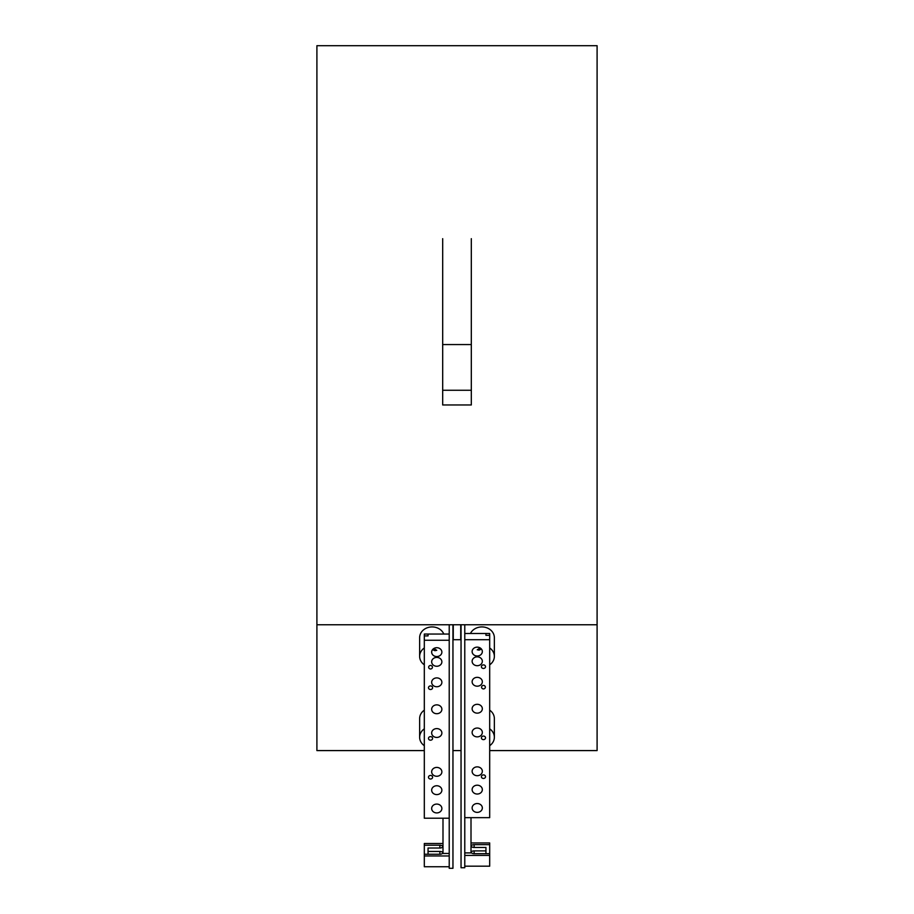 <?xml version="1.0" encoding="UTF-8"?>
<svg xmlns="http://www.w3.org/2000/svg" width="914" height="914" viewBox="0 0 914 914"><rect width="100%" height="100%" fill="white"/><g stroke="black" fill="none" stroke-linecap="round" stroke-linejoin="round"><path stroke-width="1.37" d="M460.736 624.765L460.736 639.709L453.264 639.709L453.264 624.765M443.804 634.042A12.453 10.785 180 0 0 429.946 627.084A12.453 10.785 180 0 0 419.64 637.709L419.64 656.389A12.453 10.785 0 0 1 424.313 647.969M489.687 647.969A12.453 10.785 0 0 1 494.36 656.389L494.36 637.709A12.453 10.785 180 0 0 484.397 627.141A12.453 10.785 180 0 0 470.447 633.482M489.687 728.846A12.453 10.785 0 0 1 494.36 737.267L494.36 718.587A12.453 10.785 180 0 0 489.687 710.167M424.313 710.167A12.453 10.785 180 0 0 419.64 718.587L419.64 737.267A12.453 10.785 0 0 1 424.313 728.846M424.313 750.588L316.907 750.588L316.907 45.7L597.093 45.7L597.093 624.765L316.907 624.765M597.093 624.765L597.093 750.588L489.687 750.588M461.044 750.588L452.956 750.588M494.36 656.389A12.453 10.785 0 0 1 489.687 664.809M424.313 745.687A12.453 10.785 0 0 1 419.64 737.267M494.36 737.267A12.453 10.785 0 0 1 489.687 745.687M424.313 664.809A12.453 10.785 0 0 1 419.64 656.389M464.78 633.482L485.951 633.482L485.951 635.344L485.951 633.482L489.687 633.482L489.687 639.709L464.78 639.709M464.78 817.653L489.687 817.653L489.687 639.709M477.234 812.375A5.107 4.421 0 0 1 472.127 807.953A5.107 4.421 0 0 1 477.234 803.532A5.107 4.421 0 0 1 482.341 807.953A5.107 4.421 0 0 1 477.234 812.375M485.951 635.344L489.687 635.344M483.46 668.454A2.057 1.782 0 0 1 483.46 664.889A2.057 1.782 0 0 1 483.46 668.454M483.46 778.454A2.057 1.782 0 0 1 483.46 774.889A2.057 1.782 0 0 1 483.46 778.454M483.46 739.632A2.057 1.782 0 0 1 483.46 736.067A2.057 1.782 0 0 1 483.46 739.632M483.46 688.939A2.057 1.782 0 0 1 483.46 685.386A2.057 1.782 0 0 1 483.46 688.939M477.234 655.989A5.107 4.421 0 0 1 472.127 651.568A5.107 4.421 0 0 1 477.234 647.146A5.107 4.421 0 0 1 482.341 651.568A5.107 4.421 0 0 1 477.234 655.989M477.234 794.038A5.107 4.421 0 0 1 472.127 789.616A5.107 4.421 0 0 1 477.234 785.195A5.107 4.421 0 0 1 482.341 789.616A5.107 4.421 0 0 1 477.234 794.038M477.234 775.7A5.107 4.421 0 0 1 472.127 771.279A5.107 4.421 0 0 1 477.234 766.857A5.107 4.421 0 0 1 482.341 771.279A5.107 4.421 0 0 1 477.234 775.7M477.234 736.878A5.107 4.421 0 0 1 472.127 732.457A5.107 4.421 0 0 1 477.234 728.035A5.107 4.421 0 0 1 482.341 732.457A5.107 4.421 0 0 1 477.234 736.878M477.234 713.149A5.107 4.421 0 0 1 472.127 708.727A5.107 4.421 0 0 1 477.234 704.306A5.107 4.421 0 0 1 482.341 708.727A5.107 4.421 0 0 1 477.234 713.149M477.234 686.186A5.107 4.421 0 0 1 472.127 681.764A5.107 4.421 0 0 1 477.234 677.343A5.107 4.421 0 0 1 482.341 681.764A5.107 4.421 0 0 1 477.234 686.186M477.234 665.7A5.107 4.421 0 0 1 472.127 661.279A5.107 4.421 0 0 1 477.234 656.858A5.107 4.421 0 0 1 482.341 661.279A5.107 4.421 0 0 1 477.234 665.7M481.472 649.1L479.096 650.117L477.234 649.763L480.181 647.957M464.78 866.186L489.687 866.186L489.687 853.687L474.126 853.687A2.799 1.405 180 0 1 471.316 852.282A2.799 1.405 180 0 1 474.126 850.888L485.951 850.888L485.951 847.461L474.126 847.461A2.799 1.405 180 0 1 471.316 846.056A2.799 1.405 180 0 1 474.126 844.662L489.687 844.662L489.687 842.948L471.007 842.948M489.687 844.662L489.687 853.687M471.007 817.653L471.007 852.911L464.78 852.911M464.78 855.401L489.687 855.401M485.951 850.888L485.951 853.687M449.22 634.042L428.049 634.042L428.049 635.904L428.049 634.042L424.313 634.042L424.313 640.268L449.22 640.268M449.22 818.213L424.313 818.213L424.313 640.268M436.766 812.923A5.107 4.421 180 0 0 441.873 808.502A5.107 4.421 180 0 0 436.766 804.08A5.107 4.421 180 0 0 431.659 808.502A5.107 4.421 180 0 0 436.766 812.923M428.049 635.904L424.313 635.904M449.22 855.961L424.313 855.961L424.313 854.247L439.874 854.247A2.799 1.405 -0 0 0 442.684 852.842A2.799 1.405 -0 0 0 439.874 851.448L428.049 851.448L428.049 848.021L439.874 848.021A2.799 1.405 -0 0 0 442.684 846.615A2.799 1.405 -0 0 0 439.874 845.221L424.313 845.221L424.313 843.508L442.993 843.508M449.22 853.47L442.993 853.47L442.993 818.213M430.54 669.002A2.057 1.782 180 0 0 430.54 665.449A2.057 1.782 180 0 0 430.54 669.002M430.54 779.014A2.057 1.782 180 0 0 430.54 775.449A2.057 1.782 180 0 0 430.54 779.014M430.54 740.191A2.057 1.782 180 0 0 430.54 736.627A2.057 1.782 180 0 0 430.54 740.191M430.54 689.499A2.057 1.782 180 0 0 430.54 685.934A2.057 1.782 180 0 0 430.54 689.499M436.766 656.549A5.107 4.421 180 0 0 441.873 652.128A5.107 4.421 180 0 0 436.766 647.706A5.107 4.421 180 0 0 431.659 652.128A5.107 4.421 180 0 0 436.766 656.549M436.766 794.597A5.107 4.421 180 0 0 441.873 790.176A5.107 4.421 180 0 0 436.766 785.754A5.107 4.421 180 0 0 431.659 790.176A5.107 4.421 180 0 0 436.766 794.597M436.766 776.26A5.107 4.421 180 0 0 441.873 771.839A5.107 4.421 180 0 0 436.766 767.417A5.107 4.421 180 0 0 431.659 771.839A5.107 4.421 180 0 0 436.766 776.26M436.766 737.438A5.107 4.421 180 0 0 441.873 733.017A5.107 4.421 180 0 0 436.766 728.595A5.107 4.421 180 0 0 431.659 733.017A5.107 4.421 180 0 0 436.766 737.438M436.766 713.708A5.107 4.421 180 0 0 441.873 709.287A5.107 4.421 180 0 0 436.766 704.865A5.107 4.421 180 0 0 431.659 709.287A5.107 4.421 180 0 0 436.766 713.708M436.766 686.745A5.107 4.421 180 0 0 441.873 682.324A5.107 4.421 180 0 0 436.766 677.902A5.107 4.421 180 0 0 431.659 682.324A5.107 4.421 180 0 0 436.766 686.745M436.766 666.26A5.107 4.421 180 0 0 441.873 661.839A5.107 4.421 180 0 0 436.766 657.417A5.107 4.421 180 0 0 431.659 661.839A5.107 4.421 180 0 0 436.766 666.26M449.22 866.746L424.313 866.746L424.313 855.961M428.049 851.448L428.049 854.247M424.313 845.221L424.313 854.247M432.528 649.66L434.904 650.677L436.766 650.322L433.819 648.517M442.684 390.267L442.684 404.959L471.316 404.959L471.316 390.267L442.684 390.267L442.684 238.668M471.316 238.668L471.316 344.567L442.684 344.567M471.316 344.567L471.316 390.267M452.956 624.765L452.956 868.3L449.22 868.3L449.22 624.765M464.78 624.765L464.78 867.74L461.044 867.74L461.044 624.765M474.126 850.888L474.126 853.687M474.126 844.662L474.126 847.461M439.874 851.448L439.874 854.247M439.874 845.221L439.874 848.021"/></g></svg>
